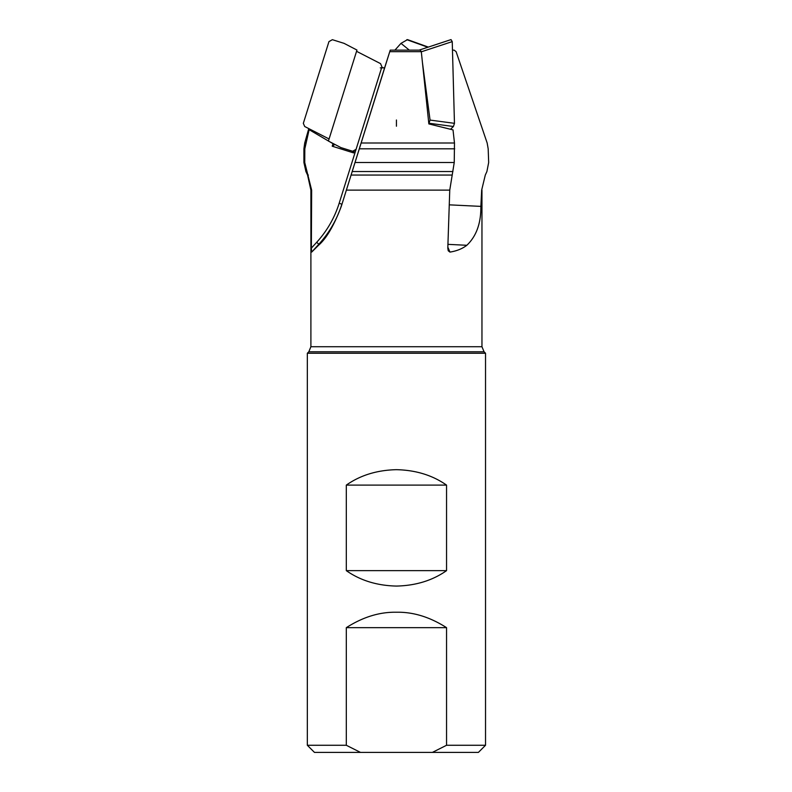 <?xml version="1.0" encoding="UTF-8"?>
<svg xmlns="http://www.w3.org/2000/svg" width="792" height="792" viewBox="0 0 792 792"><rect width="100%" height="100%" fill="white"/><g stroke="black" fill="none" stroke-linecap="round" stroke-linejoin="round"><path stroke-width="1.19" d="M380.289 67.855L384.605 67.855L390.238 50.134L341.283 206.385C334.026 225.502 326.452 238.461 318.542 245.282L311.672 252.094L311.355 248.134L311.642 190.12L304.742 162.499L304.821 148.817L309.306 128.868M452.47 50.134L454.133 50.134L456.113 51.688L487.159 143.005L488.179 148.817L488.674 162.499L486.902 171.537L485.298 175.052L481.665 190.12L480.873 206.385C481.041 223.275 476.368 236.234 466.834 245.282C462.31 248.757 456.677 251.024 449.945 252.094L448.232 250.757L447.807 248.134L449.757 190.12L454.242 162.499L454.479 143.005L453.014 129.898L428.848 123.918L421.304 51.688L420.314 50.134L390.238 50.134M485.298 175.052L481.665 190.12M365.567 128.67L366.231 126.601M360.32 145.441L359.657 147.51M354.143 151.292L353.628 152.915L332.224 146.203L333.016 143.689L329.571 141.659M328.442 141.006L309.504 129.898M452.48 50.411L453.479 50.134M383.585 67.855L381.665 67.36M360.479 752.4L346.312 745.272L307.336 745.272L314.464 752.4L478.398 752.4L485.526 745.272L446.549 745.272L432.382 752.4M446.549 745.272L446.549 627.66L346.312 627.66L346.312 745.272M481.962 190.12L481.962 346.728L484.051 351.767L308.811 351.767L307.336 353.242L485.526 353.242L485.526 745.272M446.549 570.646L446.549 485.11C432.521 475.259 415.82 470.121 396.436 469.676C377.042 470.121 360.34 475.259 346.312 485.11L346.312 570.646C360.34 580.486 377.042 585.635 396.436 586.07C415.82 585.635 432.521 580.486 446.549 570.646L346.312 570.646M446.549 627.66C429.937 617.037 413.226 611.889 396.436 612.236C379.635 611.899 362.924 617.037 346.312 627.66M446.549 485.11L346.312 485.11M353.014 151.351L353.628 152.915M334.858 144.421L332.224 146.203M328.947 41.61L332.373 39.689L344.084 43.362L356.954 50.044L329.066 138.966L304.702 126.512L303.326 123.334L328.947 41.61M342.758 95.307L328.423 141.065L340.946 147.599L352.648 151.262L356.083 149.322L381.902 66.825L380.546 63.627L356.548 51.312M328.423 141.065L329.066 138.966M420.255 50.134L419.255 50.134M422.423 62.4L430.056 120.077L428.828 123.73M450.697 129.086L453.42 126.512L454.459 123.334L452.242 41.61L451.024 39.6L419.592 49.965M428.314 47.094L407.524 39.62L400.99 43.362L394.931 50.134M394.911 50.044L395.535 50.134M409.306 50.134L400.99 43.362M396.436 120.008L396.436 126.215M481.962 346.728L310.9 346.728L308.811 351.767M449.757 190.12L346.391 190.12M311.642 190.12L310.9 190.12L310.9 346.728M351.123 175.052L451.965 175.052M310.9 190.12L307.563 175.052L308.355 175.052M452.915 171.537L352.222 171.537M306.712 171.537L305.92 171.537L303.91 162.499L304.742 162.499M384.605 67.855L341.283 206.385M355.994 149.589L339.174 203.237L341.867 204.207A106.92 106.811 15 0 1 318.8 244.292L318.542 245.282M339.174 203.237A104.069 103.97 15 0 1 316.731 242.253L318.8 244.292L311.672 252.094M316.731 242.253L311.355 248.134M381.605 67.855L364.993 120.859M355.063 162.499L454.242 162.499M454.697 148.817L359.36 148.817M304.821 148.817L303.91 148.817L303.91 162.499M361.172 143.005L454.479 143.005M303.91 148.817L304.722 143.005L305.672 143.005M389.753 51.688L421.304 51.688M449.262 204.841L480.873 206.385M447.935 244.352L466.834 245.282M447.836 247.144L449.945 252.094M452.242 41.61L421.314 51.807M453.42 126.512L429.284 123.285M454.459 123.334L430.056 120.077M406.831 39.689L427.848 47.243M307.563 175.052L305.92 171.537M308.781 128.601L304.722 143.005M307.336 353.242L307.336 745.272M484.051 351.767L485.526 353.242"/></g></svg>
